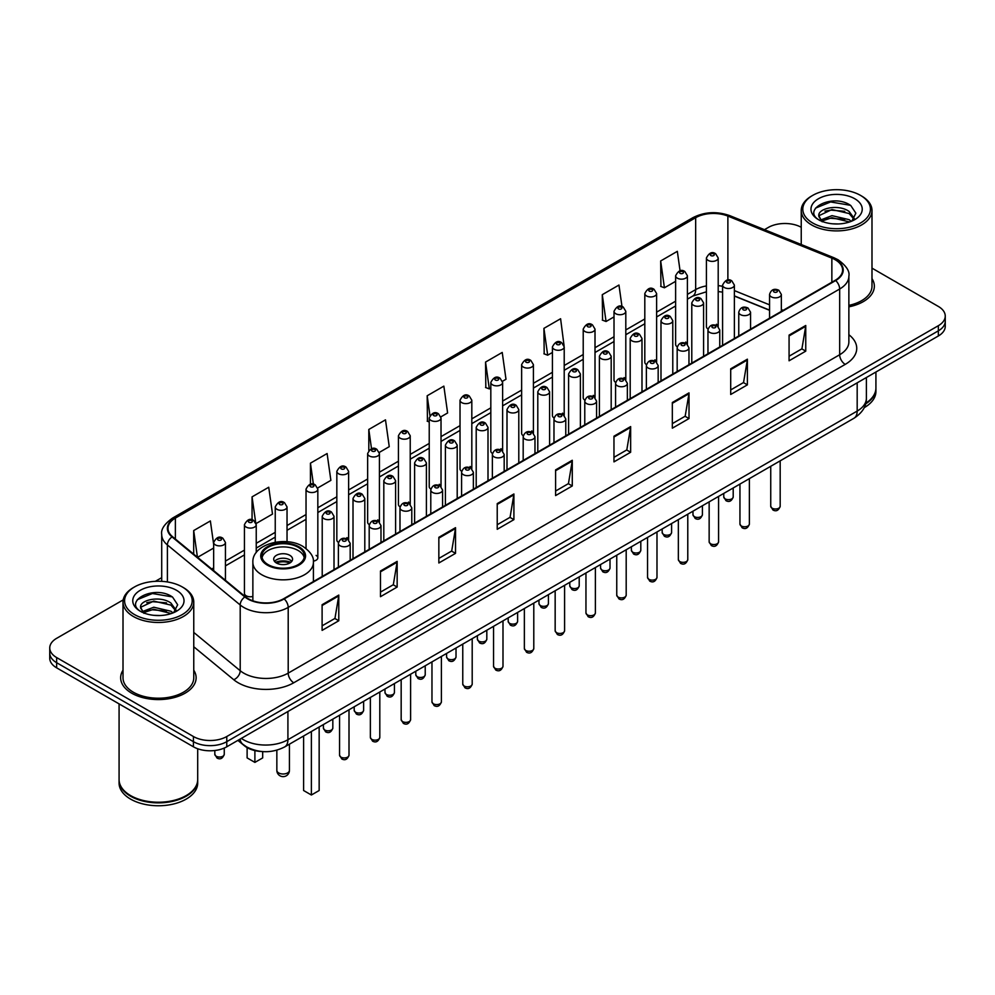 <?xml version="1.0" encoding="UTF-8"?>
<svg xmlns="http://www.w3.org/2000/svg" width="995" height="995" viewBox="0 0 995 995"><rect width="100%" height="100%" fill="white"/><g stroke="black" fill="none" stroke-linecap="round" stroke-linejoin="round"><path stroke-width="1.49" d="M685.679 342.044A5.895 3.408 0 0 1 687.396 344.295L687.408 275.764A5.895 3.408 180 0 1 683.764 278.911A5.895 3.408 180 0 1 677.334 278.165A5.895 3.408 180 0 1 675.617 275.764L675.617 344.444A5.895 3.408 0 0 0 677.272 346.82M656.613 362.08L656.613 293.537A5.895 3.408 180 0 1 652.969 296.684A5.895 3.408 180 0 1 646.539 295.95A5.895 3.408 180 0 1 644.81 293.537L644.81 362.23A5.895 3.408 0 0 0 646.476 364.593M624.076 377.603A5.895 3.408 0 0 1 625.805 379.854L625.805 311.323A5.895 3.408 180 0 1 622.173 314.47A5.895 3.408 180 0 1 615.743 313.724A5.895 3.408 180 0 1 614.014 311.323L614.014 380.003A5.895 3.408 0 0 0 615.681 382.378M593.281 395.376A5.895 3.408 0 0 1 595.01 397.639L595.01 329.109A5.895 3.408 180 0 1 591.366 332.243A5.895 3.408 180 0 1 584.948 331.509A5.895 3.408 180 0 1 583.219 329.109L583.219 397.789A5.895 3.408 0 0 0 584.873 400.152M562.486 413.161A5.895 3.408 0 0 1 564.202 415.412L564.215 346.882A5.895 3.408 180 0 1 560.571 350.029A5.895 3.408 180 0 1 554.153 349.295A5.895 3.408 180 0 1 552.424 346.882L552.424 415.574A5.895 3.408 0 0 0 554.078 417.937M533.419 433.198L533.419 364.667A5.895 3.408 180 0 1 529.775 367.814A5.895 3.408 180 0 1 523.345 367.068A5.895 3.408 180 0 1 521.629 364.667L521.629 433.347A5.895 3.408 0 0 0 523.283 435.723M500.895 448.72A5.895 3.408 0 0 1 502.612 450.984L502.624 382.441A5.895 3.408 180 0 1 498.98 385.587A5.895 3.408 180 0 1 492.55 384.854A5.895 3.408 180 0 1 490.821 382.441L490.821 451.133A5.895 3.408 0 0 0 492.488 453.496M470.088 466.506A5.895 3.408 0 0 1 471.817 468.757L471.817 400.226A5.895 3.408 180 0 1 468.185 403.373A5.895 3.408 180 0 1 461.755 402.639A5.895 3.408 180 0 1 460.026 400.226L460.026 468.906A5.895 3.408 0 0 0 461.692 471.282M439.292 484.291A5.895 3.408 0 0 1 441.021 486.543L441.021 418.012A5.895 3.408 180 0 1 437.377 421.159A5.895 3.408 180 0 1 430.959 420.412A5.895 3.408 180 0 1 429.231 418.012L429.231 486.692A5.895 3.408 0 0 0 430.885 489.055M410.226 504.328L410.226 435.785A5.895 3.408 180 0 1 406.582 438.932A5.895 3.408 180 0 1 400.164 438.198A5.895 3.408 180 0 1 398.435 435.785L398.435 504.477A5.895 3.408 0 0 0 400.089 506.841M377.702 519.85A5.895 3.408 0 0 1 379.418 522.101L379.431 453.571A5.895 3.408 180 0 1 375.787 456.717A5.895 3.408 180 0 1 369.356 455.971A5.895 3.408 180 0 1 367.64 453.571L367.64 522.251A5.895 3.408 0 0 0 369.294 524.626M346.907 537.623A5.895 3.408 0 0 1 348.623 539.887L348.623 471.356A5.895 3.408 180 0 1 344.991 474.491A5.895 3.408 180 0 1 338.561 473.757A5.895 3.408 180 0 1 336.832 471.356L336.832 540.036A5.895 3.408 0 0 0 338.499 542.399M256.237 552.586L256.237 524.688A5.895 3.408 180 0 1 252.593 527.835A5.895 3.408 180 0 1 246.175 527.101A5.895 3.408 180 0 1 244.447 524.688L244.447 593.381A5.895 3.408 0 0 0 246.175 595.781A5.895 3.408 0 0 0 252.867 596.453M718.203 326.522L718.203 257.979A5.895 3.408 180 0 1 714.559 261.125A5.895 3.408 180 0 1 708.141 260.392A5.895 3.408 180 0 1 706.413 257.979L706.413 326.658A5.895 3.408 0 0 0 708.067 329.034M769.558 310.291L734.385 296.062M656.6 362.08A5.895 3.408 0 0 0 654.884 359.817M533.407 433.198A5.895 3.408 0 0 0 531.691 430.947M410.214 504.328A5.895 3.408 0 0 0 408.497 502.065M313.35 561.118A5.895 3.408 0 0 0 317.828 557.822A5.895 3.408 0 0 0 316.099 555.409M718.191 326.509A5.895 3.408 0 0 0 716.475 324.258M262.095 751.548A23.581 13.619 180 0 1 244.422 745.777L237.88 740.379M123.206 599.885L56.653 638.317A23.581 13.619 0 0 0 49.75 647.944L49.75 658.217A23.581 13.619 0 0 0 56.653 667.844L193.416 746.797A23.581 13.619 0 0 0 226.773 746.797L938.347 335.974A23.581 13.619 0 0 0 945.25 326.348L945.25 321.211A23.581 13.619 0 0 1 938.347 330.837A23.581 13.619 0 0 0 945.25 321.211L945.25 316.074A23.581 13.619 0 0 0 938.347 306.448L871.993 268.14M49.75 647.944A23.581 13.619 0 0 0 56.653 657.571L193.416 736.524A23.581 13.619 0 0 0 226.773 736.524L226.773 741.661L938.347 330.837L226.773 741.661A23.581 13.619 0 0 1 193.416 741.661A23.581 13.619 0 0 0 226.773 741.661L226.773 746.797M56.653 657.571L56.653 662.707L193.416 741.661L56.653 662.707A23.581 13.619 0 0 1 49.75 653.081A23.581 13.619 0 0 0 56.653 662.707L56.653 667.844M123.007 670.207A37.735 21.79 0 0 0 120.656 677.794A37.735 21.79 0 0 0 131.701 693.192A37.735 21.79 0 0 0 172.832 697.918A37.735 21.79 0 0 0 196.127 677.794A37.735 21.79 0 0 0 193.764 670.207A37.735 21.79 0 0 1 196.127 677.794A37.735 21.79 0 0 1 172.832 697.918A37.735 21.79 0 0 1 131.701 693.192A37.735 21.79 0 0 1 120.656 677.794A37.735 21.79 0 0 1 123.007 670.207M835.215 259.745A25.161 14.527 180 0 1 842.591 270.018A25.161 14.527 180 0 1 835.215 280.291L283.749 598.679A25.161 14.527 180 0 1 245.355 596.739L172.545 536.703A25.161 14.527 180 0 1 167.993 528.37A25.161 14.527 180 0 1 175.369 518.096L695.667 217.706A25.161 14.527 180 0 1 727.88 216.089L831.857 258.115A25.161 14.527 180 0 1 835.215 259.745M835.663 259.484A25.783 14.888 0 0 0 832.218 257.817L728.24 215.791A25.783 14.888 0 0 0 695.219 217.457L174.921 517.848A25.783 14.888 0 0 0 172.035 536.914L244.832 596.938A25.783 14.888 0 0 0 284.197 598.928L835.663 280.54A25.783 14.888 0 0 0 835.663 259.484M322.106 604.711L322.106 630.382L338.785 620.756L338.785 595.085L322.106 604.711M322.106 625.83L334.954 618.417L338.723 595.93A6.293 3.632 -120 0 0 338.785 595.085M334.842 618.48L338.785 620.756M380.476 571.006L380.476 596.689L397.154 587.05L397.154 561.379L380.476 571.006M380.476 592.124L393.323 584.712L397.092 562.237A6.293 3.632 -120 0 0 397.154 561.379M393.212 584.774L397.154 587.05M438.845 537.312L438.845 562.983L455.523 553.357L455.523 527.673L438.845 537.312M438.845 558.431L451.693 551.019L455.461 528.532A6.293 3.632 -120 0 0 455.523 527.673M451.581 551.081L455.523 553.357M497.226 503.607L497.226 529.29L513.905 519.651L513.905 493.98L497.226 503.607M497.226 524.726L510.062 517.313L513.83 494.826A6.293 3.632 -120 0 0 513.905 493.98M509.95 517.375L513.905 519.651M789.072 335.104L789.072 360.787L805.751 351.148L805.751 325.477L789.072 335.104M789.072 356.222L801.92 348.81L805.689 326.335A6.293 3.632 -120 0 0 805.751 325.477M801.808 348.872L805.751 351.148M730.703 368.809L730.703 394.48L747.382 384.854L747.382 359.183L730.703 368.809M730.703 389.928L743.551 382.515L747.32 360.028A6.293 3.632 -120 0 0 747.382 359.183M743.439 382.577L747.382 384.854M672.334 402.502L672.334 428.186L689.013 418.559L689.013 392.876L672.334 402.502M672.334 423.621L685.182 416.208L688.95 393.734A6.293 3.632 -120 0 0 689.013 392.876M685.07 416.271L689.013 418.559M613.965 436.208L613.965 461.879L630.643 452.252L630.643 426.581L613.965 436.208M613.965 457.327L626.813 449.914L630.569 427.427A6.293 3.632 -120 0 0 630.643 426.581M626.701 449.976L630.643 452.252M555.596 469.901L555.596 495.585L572.274 485.958L572.274 460.275L555.596 469.901M555.596 491.032L568.443 483.607L572.2 461.133A6.293 3.632 -120 0 0 572.274 460.275M568.332 483.682L572.274 485.958M848.872 306.833A37.735 21.79 0 0 0 874.344 286.224A37.735 21.79 0 0 0 871.993 278.637A37.735 21.79 0 0 1 874.344 286.224A37.735 21.79 0 0 1 848.872 306.833M226.773 736.524L938.347 325.701A23.581 13.619 0 0 0 945.25 316.074M801.236 227.283A23.581 13.619 0 0 0 768.227 227.494L764.471 229.658M161.712 577.66L155.369 581.316M317.691 487.985L330.875 480.361L327.106 453.533L310.44 463.172L310.44 484.217M256.088 523.544L272.506 514.067L268.737 487.239L252.058 496.866L252.058 519.838M213.651 544.29L210.368 520.945L193.689 530.571L193.689 554.14M502.475 381.296L505.995 379.269L502.226 352.441L485.548 362.068L485.821 387.59M564.065 345.738L560.595 318.736L543.917 328.362L544.19 353.884M621.987 306.559L618.965 285.043L602.286 294.669L602.56 320.191M680.07 270.839L677.334 251.337L660.668 260.964L660.929 286.485M379.282 452.426L389.244 446.668L385.488 419.84L368.809 429.467L368.809 450.486M440.872 416.855L447.613 412.962L443.857 386.135L427.178 395.761L427.44 421.283M429.231 421.955L427.178 421.183M427.178 395.761L429.952 415.524M485.548 362.068L489.316 388.896L490.821 388.025M489.316 388.896L485.548 387.49M543.917 328.362L547.685 355.19L552.424 352.454M547.685 355.19L543.917 353.785M602.286 294.669L606.054 321.497L614.014 316.895M606.054 321.497L602.286 320.091M660.668 260.964L664.424 287.791L675.617 281.336M664.424 287.791L660.668 286.386M368.809 429.467L371.521 448.795M310.44 463.172L313.388 484.217M252.058 496.866L255.653 522.45M197.57 557.337L213.651 548.046M193.689 530.571L197.433 557.225M812.704 222.992A33.805 19.514 0 0 0 860.513 222.992A33.805 19.514 0 0 0 860.513 195.393L861.62 196.04A35.372 20.422 0 0 1 871.993 210.48A35.372 20.422 0 0 1 850.153 229.347A35.372 20.422 0 0 1 811.597 224.92A35.372 20.422 0 0 1 801.236 210.48A35.372 20.422 0 0 1 811.597 196.04L812.704 195.393A33.805 19.514 0 0 0 812.704 222.992M848.872 305.378A35.372 20.422 0 0 0 871.993 286.224L871.993 210.48M865.799 403.162A39.315 22.698 0 0 0 875.923 387.963L875.923 372.018M865.6 403.933A39.315 22.698 0 0 0 875.923 388.61A39.315 22.698 0 0 0 875.911 388.286M864.157 407.689A39.315 22.698 0 0 0 875.923 391.495L875.923 388.61M832.317 223.788L838.312 223.962M820.564 220.019L832.007 215.654L849.17 219.671L851.26 221.338M821.621 221.126L832.007 217.694L849.556 221.972M818.835 215.716L821.77 221.263M818.873 216.263C816.957 208.353 838.648 203.652 849.17 211.525L854.282 218.577M818.947 216.761L819.445 215.442L832.007 209.547L849.17 213.552L853.884 219.099M851.857 221.089L855.874 213.204L850.8 205.555C832.815 192.62 800.851 209.659 819.308 220.106L820.216 220.666M854.73 198.726A25.634 14.801 0 0 0 818.487 198.726A25.634 14.801 0 0 0 818.487 219.659A25.634 14.801 0 0 0 854.73 219.659A25.634 14.801 0 0 0 854.73 198.726M822.168 221.785L818.91 216.562M861.62 196.04L860.513 195.393A33.805 19.514 0 0 0 812.704 195.393M815.552 208.117L830.614 201.948L850.451 205.318M824.967 211.127L830.614 210.094L844.78 211.313M824.967 219.273L830.614 218.253L844.78 219.46M298.152 547.287A21.231 12.251 0 0 0 275.018 544.638A21.231 12.251 0 0 0 261.909 555.956A21.231 12.251 0 0 0 268.128 564.625A21.231 12.251 0 0 0 291.261 567.274A21.231 12.251 0 0 0 304.37 555.956A21.231 12.251 0 0 0 298.152 547.287M304.184 557.561A21.231 12.251 0 0 0 298.152 550.496A21.231 12.251 0 0 0 276.324 547.561A21.231 12.251 0 0 0 262.095 557.561M303.599 736.001L303.599 790.515L311.385 795.005L319.159 790.515L319.159 727.009M311.385 795.005L311.385 731.512M247.121 747.618L247.121 757.904L254.894 762.394L262.68 757.904L262.68 751.598M254.894 762.394L254.894 750.591M289.806 555.309A9.44 5.448 0 0 0 279.533 554.128A9.44 5.448 0 0 0 273.7 559.165A9.44 5.448 0 0 0 276.473 563.021A9.44 5.448 0 0 0 286.747 564.202A9.44 5.448 0 0 0 292.567 559.165A9.44 5.448 0 0 0 289.806 555.309M291.734 561.416A9.44 5.448 0 0 0 289.806 559.812A9.44 5.448 0 0 0 274.545 561.416M275.515 562.374A12.574 7.263 180 0 1 290.204 562.138L290.204 562.772M276.548 563.058A11.007 6.356 180 0 1 289.072 562.797L290.204 562.138M288.886 563.481L289.072 562.797M134.487 614.562A33.805 19.514 0 0 0 182.296 614.562A33.805 19.514 0 0 0 182.296 586.963L183.403 587.597A35.372 20.422 0 0 1 193.764 602.05A35.372 20.422 0 0 1 171.924 620.917A35.372 20.422 0 0 1 133.38 616.49A35.372 20.422 0 0 1 123.007 602.05A35.372 20.422 0 0 1 133.38 587.597L134.487 586.963A33.805 19.514 0 0 0 134.487 614.562M123.007 602.05L123.007 677.794A35.372 20.422 0 0 0 133.38 692.234A35.372 20.422 0 0 0 171.924 696.662A35.372 20.422 0 0 0 193.764 677.794L193.764 602.05M186.053 795.664A38.917 22.462 0 0 1 185.903 795.739A38.917 22.462 0 0 1 130.867 795.739L130.594 795.577A39.315 22.698 0 0 0 186.189 795.577A39.315 22.698 0 0 0 197.694 779.533L197.694 748.75M119.089 779.856A39.315 22.698 0 0 0 119.077 780.179A39.315 22.698 0 0 0 130.594 796.224A39.315 22.698 0 0 0 173.428 801.149A39.315 22.698 0 0 0 197.694 780.179A39.315 22.698 0 0 0 197.694 779.856M119.077 780.179L119.077 783.065A39.315 22.698 0 0 0 130.594 799.109A39.315 22.698 0 0 0 173.428 804.035A39.315 22.698 0 0 0 197.694 783.065L197.694 780.179M154.101 615.345L160.083 615.532M142.347 611.589L153.79 607.224L170.953 611.241L173.043 612.908M143.392 612.684L153.79 609.263L171.339 613.529M140.618 607.286L143.554 612.833M140.656 607.833C138.74 599.923 160.431 595.221 170.953 603.082L176.065 610.134M140.73 608.331L141.228 607L153.79 601.104L170.953 605.122L175.655 610.669M173.64 612.659L177.657 604.773L172.583 597.112C154.598 584.189 122.634 601.229 141.091 611.664L141.999 612.223M176.513 590.296A25.634 14.801 0 0 0 140.27 590.296A25.634 14.801 0 0 0 140.27 611.228A25.634 14.801 0 0 0 176.513 611.228A25.634 14.801 0 0 0 176.513 590.296M143.952 613.355L140.693 608.132M119.077 703.875L119.077 779.533A39.315 22.698 0 0 0 130.594 795.577L130.867 795.739M183.403 587.597L182.296 586.963A33.805 19.514 0 0 0 134.487 586.963M137.335 599.687L152.397 593.505L172.234 596.888M146.738 602.684L152.397 601.664L166.551 602.87M146.738 610.843L152.397 609.811L166.551 611.029M241.337 738.389A31.442 18.159 0 0 0 243.452 739.733A31.442 18.159 0 0 0 287.916 739.733L857.18 411.072A31.442 18.159 0 0 0 866.384 398.236C866.62 406.047 862.466 412.726 853.921 418.273L284.657 746.934A15.721 9.079 60 0 0 287.916 739.733L287.916 711.487M857.18 382.826L857.18 411.072A15.721 9.079 60 0 1 853.921 418.273M240.056 739.123A15.721 10.522 129.5 0 0 242.805 744.235L238.029 740.292M938.347 335.974L938.347 325.701M193.416 746.797L193.416 736.524M848.872 334.718A39.315 22.698 180 0 1 845.228 364.381L293.761 682.769A7.861 4.54 60 0 1 288.202 673.13L839.668 354.742A31.442 18.159 0 0 0 848.872 341.907L848.872 276.175A31.442 18.159 180 0 1 839.668 289.01A7.861 4.54 -120 0 0 835.663 280.54M293.761 682.769A39.315 22.698 180 0 1 238.166 682.769A39.315 22.698 180 0 1 233.763 679.734L193.764 646.762M244.832 596.938A7.861 5.261 129.5 0 0 240.205 604.985L240.205 670.717A31.442 18.159 0 0 0 243.725 673.13A31.442 18.159 0 0 0 288.202 673.13L288.202 607.398A31.442 18.159 180 0 1 240.205 604.985L167.396 544.949A31.442 18.159 180 0 1 161.712 534.539L161.712 581.341M848.872 276.175C849.929 271.262 846.31 265.789 838.039 259.745L833.909 257.73A7.861 3.681 112 0 0 832.218 257.817M833.909 257.73L729.932 215.704C716.91 211.089 704.547 211.761 692.843 217.706A7.861 4.54 60 0 1 695.219 217.457M174.921 517.848A7.861 4.54 -120 0 0 172.545 518.096C164.386 523.967 160.767 529.439 161.712 534.539M172.035 536.914A7.861 5.261 129.5 0 0 167.396 544.949L167.396 581.951M729.932 215.704A7.861 3.681 112 0 0 728.24 215.791M284.197 598.928A7.861 4.54 60 0 1 288.202 607.398L839.668 289.01L839.668 354.742A7.861 4.54 60 0 0 845.228 364.381M193.764 632.422L240.205 670.717A7.861 5.261 -50.5 0 1 233.763 679.734M175.369 518.096L175.369 539.029M831.857 258.115L831.857 282.219M727.88 216.089L727.88 280.055M783.177 310.328L781.349 309.594M769.558 304.831L734.385 290.602M722.581 286.349A25.161 14.527 0 0 0 718.203 285.615M706.413 285.938A25.161 14.527 0 0 0 695.667 289.607L687.408 294.371M695.667 217.706L695.667 289.607A14.154 8.171 60 0 1 692.731 296.087L687.408 299.159M675.617 301.186L656.613 312.156M644.81 318.96L625.805 329.942M614.014 336.745L595.01 347.715M583.219 354.531L564.215 365.501M552.424 372.304L533.419 383.274M521.629 390.09L502.624 401.06M490.821 407.863L471.817 418.845M460.026 425.649L441.021 436.618M429.231 443.434L410.226 454.404M398.435 461.207L379.431 472.19M367.64 478.993L348.623 489.963M336.832 496.779L317.828 507.748M306.037 514.552L287.033 525.522M275.242 532.337L256.237 543.307M244.447 550.111L225.442 561.093M213.651 567.896L211.724 569.003M555.596 470.722L572.2 461.133M613.965 437.016L630.569 427.427M672.334 403.323L688.95 393.734M730.703 369.618L747.32 360.028M789.072 335.924L805.689 326.335M497.226 504.415L513.83 494.826M438.845 538.121L455.461 528.532M380.476 571.826L397.092 562.237M322.106 605.52L338.723 595.93M267.294 565.098A22.412 12.935 0 0 0 298.985 565.098A22.412 12.935 0 0 0 298.985 546.802A22.412 12.935 0 0 0 267.294 546.802A22.412 12.935 0 0 0 267.294 565.098M313.413 581.553L313.413 562.374A30.273 17.475 180 0 1 294.719 578.518A30.273 17.475 180 0 1 261.735 574.724A30.273 17.475 180 0 1 252.867 562.374L252.867 600.806M278.687 772.928A6.293 3.632 180 0 1 276.846 770.354A6.293 6.293 0 0 0 286.286 775.801A6.293 6.293 0 0 0 289.433 770.354A6.293 3.632 180 0 1 287.58 772.928A6.293 3.632 180 0 1 278.687 772.928M780.179 506.268C778.625 510.522 776.212 511.753 772.941 510L770.739 506.268A4.714 2.724 0 0 0 772.12 508.196A4.714 2.724 0 0 0 777.269 508.793A4.714 2.724 0 0 0 780.179 506.268L780.179 460.847M771.287 296.846A5.895 3.408 180 0 1 769.558 294.445C771.063 289.607 774.147 288.202 778.811 290.229L781.349 294.445A5.895 3.408 180 0 1 777.717 297.58A5.895 3.408 180 0 1 771.287 296.846M776.846 290.428A1.965 1.132 0 0 0 774.073 290.428A1.965 1.132 0 0 0 774.073 292.032A1.965 1.132 0 0 0 776.846 292.032A1.965 1.132 0 0 0 776.846 290.428M749.372 524.054C747.83 528.295 745.417 529.539 742.133 527.785L739.944 524.054A4.714 2.724 0 0 0 741.325 525.982A4.714 2.724 0 0 0 746.461 526.566A4.714 2.724 0 0 0 749.372 524.054L749.372 478.632M740.491 314.631A5.895 3.408 180 0 1 738.763 312.219C740.268 307.38 743.352 305.975 748.016 308.015L750.553 312.219A5.895 3.408 180 0 1 746.922 315.365A5.895 3.408 180 0 1 740.491 314.631M746.051 308.214A1.965 1.132 0 0 0 743.265 308.214A1.965 1.132 0 0 0 743.265 309.818A1.965 1.132 0 0 0 746.051 309.818A1.965 1.132 0 0 0 746.051 308.214M718.577 541.84C717.022 546.081 714.609 547.325 711.338 545.558L709.149 541.84A4.714 2.724 0 0 0 710.529 543.755A4.714 2.724 0 0 0 715.666 544.352A4.714 2.724 0 0 0 718.577 541.84L718.577 496.418M709.696 332.405A5.895 3.408 180 0 1 707.967 330.004C709.472 325.166 712.557 323.761 717.221 325.8L719.758 330.004A5.895 3.408 180 0 1 716.114 333.151A5.895 3.408 180 0 1 709.696 332.405M715.256 325.987A1.965 1.132 0 0 0 712.47 325.987A1.965 1.132 0 0 0 712.47 327.591A1.965 1.132 0 0 0 715.256 327.591A1.965 1.132 0 0 0 715.256 325.987M687.781 559.613C686.227 563.854 683.814 565.098 680.543 563.344L678.354 559.613A4.714 2.724 0 0 0 679.734 561.541A4.714 2.724 0 0 0 684.871 562.138A4.714 2.724 0 0 0 687.781 559.613L687.781 514.191M678.901 350.19A5.895 3.408 180 0 1 677.172 347.777C678.677 342.939 681.762 341.546 686.426 343.573L688.963 347.777A5.895 3.408 180 0 1 685.319 350.924A5.895 3.408 180 0 1 678.901 350.19M684.461 343.772A1.965 1.132 0 0 0 681.674 343.772A1.965 1.132 0 0 0 681.674 345.377A1.965 1.132 0 0 0 684.461 345.377A1.965 1.132 0 0 0 684.461 343.772M656.986 577.399C655.431 581.64 653.018 582.883 649.747 581.117L647.546 577.399A4.714 2.724 0 0 0 648.927 579.326A4.714 2.724 0 0 0 654.076 579.911A4.714 2.724 0 0 0 656.986 577.399L656.986 531.977M648.093 367.976A5.895 3.408 180 0 1 646.377 365.563C647.882 360.725 650.966 359.319 655.618 361.359L658.168 365.563A5.895 3.408 180 0 1 654.523 368.71A5.895 3.408 180 0 1 648.093 367.976M653.653 361.546A1.965 1.132 0 0 0 650.879 361.546A1.965 1.132 0 0 0 650.879 363.15A1.965 1.132 0 0 0 653.653 363.15A1.965 1.132 0 0 0 653.653 361.546M626.191 595.184C624.636 599.425 622.223 600.657 618.952 598.903L616.751 595.184A4.714 2.724 0 0 0 618.131 597.099A4.714 2.724 0 0 0 623.28 597.697A4.714 2.724 0 0 0 626.191 595.184L626.191 549.762M617.298 385.749A5.895 3.408 180 0 1 615.569 383.349C617.074 378.51 620.159 377.105 624.823 379.132L627.36 383.349A5.895 3.408 180 0 1 623.728 386.495A5.895 3.408 180 0 1 617.298 385.749M622.858 379.331A1.965 1.132 0 0 0 620.084 379.331A1.965 1.132 0 0 0 620.084 380.936A1.965 1.132 0 0 0 622.858 380.936A1.965 1.132 0 0 0 622.858 379.331M595.383 612.957C593.841 617.198 591.428 618.442 588.144 616.689L585.955 612.957A4.714 2.724 0 0 0 587.336 614.885A4.714 2.724 0 0 0 592.473 615.47A4.714 2.724 0 0 0 595.383 612.957L595.383 567.536M586.503 403.535A5.895 3.408 180 0 1 584.774 401.122C586.279 396.284 589.363 394.891 594.027 396.918L596.565 401.122A5.895 3.408 180 0 1 592.933 404.269A5.895 3.408 180 0 1 586.503 403.535M592.062 397.117A1.965 1.132 0 0 0 589.276 397.117A1.965 1.132 0 0 0 589.276 398.721A1.965 1.132 0 0 0 592.062 398.721A1.965 1.132 0 0 0 592.062 397.117M564.588 630.743C563.033 634.984 560.62 636.228 557.349 634.462L555.16 630.743A4.714 2.724 0 0 0 556.541 632.671A4.714 2.724 0 0 0 561.678 633.255A4.714 2.724 0 0 0 564.588 630.743L564.588 585.321M555.707 421.308A5.895 3.408 180 0 1 553.979 418.907C555.484 414.069 558.568 412.664 563.232 414.704L565.769 418.907A5.895 3.408 180 0 1 562.125 422.054A5.895 3.408 180 0 1 555.707 421.308M561.267 414.89A1.965 1.132 0 0 0 558.481 414.89A1.965 1.132 0 0 0 558.481 416.495A1.965 1.132 0 0 0 561.267 416.495A1.965 1.132 0 0 0 561.267 414.89M533.793 648.516C532.238 652.77 529.825 654.001 526.554 652.247L524.365 648.516A4.714 2.724 0 0 0 525.746 650.444A4.714 2.724 0 0 0 530.882 651.041A4.714 2.724 0 0 0 533.793 648.516L533.793 603.094M524.912 439.094A5.895 3.408 180 0 1 523.183 436.693C524.688 431.855 527.773 430.449 532.437 432.477L534.974 436.693A5.895 3.408 180 0 1 531.33 439.827A5.895 3.408 180 0 1 524.912 439.094M530.472 432.676A1.965 1.132 0 0 0 527.686 432.676A1.965 1.132 0 0 0 527.686 434.28A1.965 1.132 0 0 0 530.472 434.28A1.965 1.132 0 0 0 530.472 432.676M502.997 666.302C501.443 670.543 499.03 671.787 495.759 670.033L493.557 666.302A4.714 2.724 0 0 0 494.938 668.23A4.714 2.724 0 0 0 500.087 668.814A4.714 2.724 0 0 0 502.997 666.302L502.997 620.88M494.105 456.879A5.895 3.408 180 0 1 492.376 454.466C493.893 449.628 496.978 448.223 501.629 450.262L504.179 454.466A5.895 3.408 180 0 1 500.535 457.613A5.895 3.408 180 0 1 494.105 456.879M499.664 450.461A1.965 1.132 0 0 0 496.891 450.461A1.965 1.132 0 0 0 496.891 452.066A1.965 1.132 0 0 0 499.664 452.066A1.965 1.132 0 0 0 499.664 450.461M472.202 684.087C470.647 688.329 468.235 689.572 464.963 687.806L462.762 684.087A4.714 2.724 0 0 0 464.143 686.003A4.714 2.724 0 0 0 469.292 686.6A4.714 2.724 0 0 0 472.202 684.087L472.202 638.666M463.309 474.652A5.895 3.408 180 0 1 461.58 472.252C463.085 467.414 466.17 466.008 470.834 468.048L473.371 472.252A5.895 3.408 180 0 1 469.739 475.399A5.895 3.408 180 0 1 463.309 474.652M468.869 468.235A1.965 1.132 0 0 0 466.095 468.235A1.965 1.132 0 0 0 466.095 469.839A1.965 1.132 0 0 0 468.869 469.839A1.965 1.132 0 0 0 468.869 468.235M441.394 701.861C439.852 706.102 437.439 707.346 434.156 705.592L431.967 701.861A4.714 2.724 0 0 0 433.347 703.788A4.714 2.724 0 0 0 438.484 704.385A4.714 2.724 0 0 0 441.394 701.861L441.394 656.439M432.514 492.438A5.895 3.408 180 0 1 430.785 490.025C432.29 485.187 435.375 483.794 440.039 485.821L442.576 490.025A5.895 3.408 180 0 1 438.944 493.172A5.895 3.408 180 0 1 432.514 492.438M438.074 486.02A1.965 1.132 0 0 0 435.288 486.02A1.965 1.132 0 0 0 435.288 487.625A1.965 1.132 0 0 0 438.074 487.625A1.965 1.132 0 0 0 438.074 486.02M410.599 719.646C409.044 723.887 406.632 725.131 403.361 723.365L401.172 719.646A4.714 2.724 0 0 0 402.552 721.574A4.714 2.724 0 0 0 407.689 722.159A4.714 2.724 0 0 0 410.599 719.646L410.599 674.224M401.719 510.224A5.895 3.408 180 0 1 399.99 507.811C401.495 502.972 404.579 501.567 409.243 503.607L411.781 507.811A5.895 3.408 180 0 1 408.137 510.957A5.895 3.408 180 0 1 401.719 510.224M407.278 503.793A1.965 1.132 0 0 0 404.492 503.793A1.965 1.132 0 0 0 404.492 505.398A1.965 1.132 0 0 0 407.278 505.398A1.965 1.132 0 0 0 407.278 503.793M379.804 737.432C378.249 741.673 375.836 742.904 372.565 741.151L370.364 737.432A4.714 2.724 0 0 0 371.757 739.347A4.714 2.724 0 0 0 376.894 739.944A4.714 2.724 0 0 0 379.804 737.432L379.804 692.01M370.924 527.997A5.895 3.408 180 0 1 369.195 525.596C370.7 520.758 373.784 519.353 378.448 521.38L380.985 525.596A5.895 3.408 180 0 1 377.341 528.743A5.895 3.408 180 0 1 370.924 527.997M376.483 521.579A1.965 1.132 0 0 0 373.697 521.579A1.965 1.132 0 0 0 373.697 523.183A1.965 1.132 0 0 0 376.483 523.183A1.965 1.132 0 0 0 376.483 521.579M349.009 755.205C347.454 759.446 345.041 760.69 341.77 758.936L339.569 755.205A4.714 2.724 0 0 0 340.949 757.133A4.714 2.724 0 0 0 346.098 757.717A4.714 2.724 0 0 0 349.009 755.205L349.009 709.783M340.116 545.782A5.895 3.408 180 0 1 338.387 543.369C339.904 538.531 342.989 537.138 347.641 539.166L350.19 543.369A5.895 3.408 180 0 1 346.546 546.516A5.895 3.408 180 0 1 340.116 545.782M345.675 539.365A1.965 1.132 0 0 0 342.902 539.365A1.965 1.132 0 0 0 342.902 540.969A1.965 1.132 0 0 0 345.675 540.969A1.965 1.132 0 0 0 345.675 539.365M725.144 498.856A4.714 2.724 0 0 0 730.293 499.453A4.714 2.724 0 0 0 733.203 496.928C731.648 501.181 729.236 502.413 725.964 500.659L723.763 496.928A4.714 2.724 0 0 0 725.144 498.856M734.385 338.499L734.385 285.105A5.895 3.408 180 0 1 730.74 288.239A5.895 3.408 180 0 1 724.31 287.505A5.895 3.408 180 0 1 722.581 285.105L722.581 345.315M727.096 282.692A1.965 1.132 0 0 0 729.87 282.692A1.965 1.132 0 0 0 729.87 281.087A1.965 1.132 0 0 0 727.096 281.087A1.965 1.132 0 0 0 727.096 282.692M694.348 516.641A4.714 2.724 0 0 0 699.485 517.226A4.714 2.724 0 0 0 702.408 514.713C700.853 518.955 698.44 520.198 695.169 518.445L692.968 514.713A4.714 2.724 0 0 0 694.348 516.641M703.577 356.285L703.577 302.878A5.895 3.408 180 0 1 699.945 306.025A5.895 3.408 180 0 1 693.515 305.291A5.895 3.408 180 0 1 691.786 302.878L691.786 363.088M696.301 300.478A1.965 1.132 0 0 0 699.075 300.478A1.965 1.132 0 0 0 699.075 298.873A1.965 1.132 0 0 0 696.301 298.873A1.965 1.132 0 0 0 696.301 300.478M663.553 534.427A4.714 2.724 0 0 0 668.69 535.011A4.714 2.724 0 0 0 671.6 532.499C670.045 536.74 667.645 537.984 664.361 536.218L662.172 532.499A4.714 2.724 0 0 0 663.553 534.427M672.782 374.07L672.782 320.664A5.895 3.408 180 0 1 669.15 323.81A5.895 3.408 180 0 1 662.72 323.064A5.895 3.408 180 0 1 660.991 320.664L660.991 380.874M665.493 318.251A1.965 1.132 0 0 0 668.279 318.251A1.965 1.132 0 0 0 668.279 316.646A1.965 1.132 0 0 0 665.493 316.646A1.965 1.132 0 0 0 665.493 318.251M632.758 552.2A4.714 2.724 0 0 0 637.894 552.797A4.714 2.724 0 0 0 640.805 550.272C639.25 554.513 636.837 555.757 633.566 554.004L631.377 550.272A4.714 2.724 0 0 0 632.758 552.2M641.986 391.843L641.986 338.437A5.895 3.408 180 0 1 638.342 341.583A5.895 3.408 180 0 1 631.924 340.85A5.895 3.408 180 0 1 630.196 338.437L630.196 398.659M634.698 336.036A1.965 1.132 0 0 0 637.484 336.036A1.965 1.132 0 0 0 637.484 334.432A1.965 1.132 0 0 0 634.698 334.432A1.965 1.132 0 0 0 634.698 336.036M601.963 569.986A4.714 2.724 0 0 0 607.099 570.57A4.714 2.724 0 0 0 610.01 568.058C608.455 572.299 606.042 573.543 602.771 571.777L600.57 568.058A4.714 2.724 0 0 0 601.963 569.986M611.191 409.629L611.191 356.222A5.895 3.408 180 0 1 607.547 359.369A5.895 3.408 180 0 1 601.117 358.635A5.895 3.408 180 0 1 599.4 356.222L599.4 416.432M603.903 353.822A1.965 1.132 0 0 0 606.676 353.822A1.965 1.132 0 0 0 606.676 352.218A1.965 1.132 0 0 0 603.903 352.218A1.965 1.132 0 0 0 603.903 353.822M571.155 587.759A4.714 2.724 0 0 0 576.304 588.356A4.714 2.724 0 0 0 579.214 585.844C577.66 590.085 575.247 591.328 571.976 589.562L569.774 585.844A4.714 2.724 0 0 0 571.155 587.759M580.396 427.415L580.396 374.008A5.895 3.408 180 0 1 576.752 377.155A5.895 3.408 180 0 1 570.322 376.408A5.895 3.408 180 0 1 568.593 374.008L568.593 434.218M573.108 371.595A1.965 1.132 0 0 0 575.881 371.595A1.965 1.132 0 0 0 575.881 369.991A1.965 1.132 0 0 0 573.108 369.991A1.965 1.132 0 0 0 573.108 371.595M540.36 605.545A4.714 2.724 0 0 0 545.496 606.142A4.714 2.724 0 0 0 548.419 603.617C546.864 607.858 544.452 609.102 541.18 607.348L538.979 603.617A4.714 2.724 0 0 0 540.36 605.545M549.588 445.188L549.588 391.781A5.895 3.408 180 0 1 545.956 394.928A5.895 3.408 180 0 1 539.526 394.194A5.895 3.408 180 0 1 537.797 391.781L537.797 452.004M542.312 389.381A1.965 1.132 0 0 0 545.086 389.381A1.965 1.132 0 0 0 545.086 387.776A1.965 1.132 0 0 0 542.312 387.776A1.965 1.132 0 0 0 542.312 389.381M509.564 623.33A4.714 2.724 0 0 0 514.701 623.915A4.714 2.724 0 0 0 517.611 621.402C516.057 625.644 513.644 626.887 510.373 625.121L508.184 621.402A4.714 2.724 0 0 0 509.564 623.33M518.793 462.974L518.793 409.567A5.895 3.408 180 0 1 515.161 412.714A5.895 3.408 180 0 1 508.731 411.98A5.895 3.408 180 0 1 507.002 409.567L507.002 469.777M511.505 407.154A1.965 1.132 0 0 0 514.291 407.154A1.965 1.132 0 0 0 514.291 405.55A1.965 1.132 0 0 0 511.505 405.55A1.965 1.132 0 0 0 511.505 407.154M478.769 641.103A4.714 2.724 0 0 0 483.906 641.7A4.714 2.724 0 0 0 486.816 639.176C485.262 643.429 482.849 644.661 479.578 642.907L477.389 639.176A4.714 2.724 0 0 0 478.769 641.103M487.998 480.747L487.998 427.353A5.895 3.408 180 0 1 484.354 430.487A5.895 3.408 180 0 1 477.936 429.753A5.895 3.408 180 0 1 476.207 427.353L476.207 487.562M480.709 424.94A1.965 1.132 0 0 0 483.495 424.94A1.965 1.132 0 0 0 483.495 423.335A1.965 1.132 0 0 0 480.709 423.335A1.965 1.132 0 0 0 480.709 424.94M447.974 658.889A4.714 2.724 0 0 0 453.111 659.474A4.714 2.724 0 0 0 456.021 656.961C454.466 661.202 452.053 662.446 448.782 660.692L446.581 656.961A4.714 2.724 0 0 0 447.974 658.889M457.202 498.532L457.202 445.126A5.895 3.408 180 0 1 453.558 448.272A5.895 3.408 180 0 1 447.128 447.539A5.895 3.408 180 0 1 445.412 445.126L445.412 505.336M449.914 442.725A1.965 1.132 0 0 0 452.688 442.725A1.965 1.132 0 0 0 452.688 441.121A1.965 1.132 0 0 0 449.914 441.121A1.965 1.132 0 0 0 449.914 442.725M417.166 676.675A4.714 2.724 0 0 0 422.315 677.259A4.714 2.724 0 0 0 425.226 674.747C423.671 678.988 421.258 680.232 417.987 678.466L415.786 674.747A4.714 2.724 0 0 0 417.166 676.675M426.407 516.318L426.407 462.911A5.895 3.408 180 0 1 422.763 466.058A5.895 3.408 180 0 1 416.333 465.312A5.895 3.408 180 0 1 414.604 462.911L414.604 523.121M419.119 460.498A1.965 1.132 0 0 0 421.892 460.498A1.965 1.132 0 0 0 421.892 458.894A1.965 1.132 0 0 0 419.119 458.894A1.965 1.132 0 0 0 419.119 460.498M386.371 694.448A4.714 2.724 0 0 0 391.508 695.045A4.714 2.724 0 0 0 394.43 692.52C392.876 696.761 390.463 698.005 387.192 696.251L384.99 692.52A4.714 2.724 0 0 0 386.371 694.448M395.6 534.091L395.6 480.685A5.895 3.408 180 0 1 391.968 483.831A5.895 3.408 180 0 1 385.538 483.097A5.895 3.408 180 0 1 383.809 480.685L383.809 540.907M388.324 478.284A1.965 1.132 0 0 0 391.097 478.284A1.965 1.132 0 0 0 391.097 476.68A1.965 1.132 0 0 0 388.324 476.68A1.965 1.132 0 0 0 388.324 478.284M355.576 712.233A4.714 2.724 0 0 0 360.712 712.818A4.714 2.724 0 0 0 363.623 710.306C362.068 714.547 359.655 715.791 356.384 714.024L354.195 710.306A4.714 2.724 0 0 0 355.576 712.233M364.804 551.877L364.804 498.47A5.895 3.408 180 0 1 361.173 501.617A5.895 3.408 180 0 1 354.742 500.883A5.895 3.408 180 0 1 353.014 498.47L353.014 558.68M357.516 496.07A1.965 1.132 0 0 0 360.302 496.07A1.965 1.132 0 0 0 360.302 494.465A1.965 1.132 0 0 0 357.516 494.465A1.965 1.132 0 0 0 357.516 496.07M324.78 730.007A4.714 2.724 0 0 0 329.917 730.604A4.714 2.724 0 0 0 332.827 728.091C331.273 732.332 328.86 733.576 325.589 731.81L323.4 728.091A4.714 2.724 0 0 0 324.78 730.007M334.009 569.662L334.009 516.256A5.895 3.408 180 0 1 330.365 519.402A5.895 3.408 180 0 1 323.947 518.656A5.895 3.408 180 0 1 322.218 516.256L322.218 576.466M326.721 513.843A1.965 1.132 0 0 0 329.507 513.843A1.965 1.132 0 0 0 329.507 512.238A1.965 1.132 0 0 0 326.721 512.238A1.965 1.132 0 0 0 326.721 513.843M710.915 255.578A1.965 1.132 0 0 0 713.701 255.578A1.965 1.132 0 0 0 713.701 253.961A1.965 1.132 0 0 0 710.915 253.961A1.965 1.132 0 0 0 710.915 255.578M680.12 273.351A1.965 1.132 0 0 0 682.893 273.351A1.965 1.132 0 0 0 682.893 271.747A1.965 1.132 0 0 0 680.12 271.747A1.965 1.132 0 0 0 680.12 273.351M649.325 291.137A1.965 1.132 0 0 0 652.098 291.137A1.965 1.132 0 0 0 652.098 289.533A1.965 1.132 0 0 0 649.325 289.533A1.965 1.132 0 0 0 649.325 291.137M618.517 308.91A1.965 1.132 0 0 0 621.303 308.91A1.965 1.132 0 0 0 621.303 307.306A1.965 1.132 0 0 0 618.517 307.306A1.965 1.132 0 0 0 618.517 308.91M587.722 326.696A1.965 1.132 0 0 0 590.508 326.696A1.965 1.132 0 0 0 590.508 325.091A1.965 1.132 0 0 0 587.722 325.091A1.965 1.132 0 0 0 587.722 326.696M556.926 344.481A1.965 1.132 0 0 0 559.712 344.481A1.965 1.132 0 0 0 559.712 342.877A1.965 1.132 0 0 0 556.926 342.877A1.965 1.132 0 0 0 556.926 344.481M526.131 362.255A1.965 1.132 0 0 0 528.905 362.255A1.965 1.132 0 0 0 528.905 360.65A1.965 1.132 0 0 0 526.131 360.65A1.965 1.132 0 0 0 526.131 362.255M495.336 380.04A1.965 1.132 0 0 0 498.109 380.04A1.965 1.132 0 0 0 498.109 378.436A1.965 1.132 0 0 0 495.336 378.436A1.965 1.132 0 0 0 495.336 380.04M464.528 397.813A1.965 1.132 0 0 0 467.314 397.813A1.965 1.132 0 0 0 467.314 396.209A1.965 1.132 0 0 0 464.528 396.209A1.965 1.132 0 0 0 464.528 397.813M433.733 415.599A1.965 1.132 0 0 0 436.519 415.599A1.965 1.132 0 0 0 436.519 413.995A1.965 1.132 0 0 0 433.733 413.995A1.965 1.132 0 0 0 433.733 415.599M402.938 433.385A1.965 1.132 0 0 0 405.724 433.385A1.965 1.132 0 0 0 405.724 431.78A1.965 1.132 0 0 0 402.938 431.78A1.965 1.132 0 0 0 402.938 433.385M372.142 451.158A1.965 1.132 0 0 0 374.916 451.158A1.965 1.132 0 0 0 374.916 449.553A1.965 1.132 0 0 0 372.142 449.553A1.965 1.132 0 0 0 372.142 451.158M341.347 468.943A1.965 1.132 0 0 0 344.121 468.943A1.965 1.132 0 0 0 344.121 467.339A1.965 1.132 0 0 0 341.347 467.339A1.965 1.132 0 0 0 341.347 468.943M317.828 557.822L317.828 489.13A5.895 3.408 180 0 1 314.196 492.276A5.895 3.408 180 0 1 307.766 491.542A5.895 3.408 180 0 1 306.037 489.13L306.037 548.519M310.539 486.729A1.965 1.132 0 0 0 313.325 486.729A1.965 1.132 0 0 0 313.325 485.125A1.965 1.132 0 0 0 310.539 485.125A1.965 1.132 0 0 0 310.539 486.729M287.033 541.74L287.033 506.915A5.895 3.408 180 0 1 283.388 510.062A5.895 3.408 180 0 1 276.971 509.316A5.895 3.408 180 0 1 275.242 506.915L275.242 542.263M279.744 504.502A1.965 1.132 0 0 0 282.53 504.502A1.965 1.132 0 0 0 282.53 502.898A1.965 1.132 0 0 0 279.744 502.898A1.965 1.132 0 0 0 279.744 504.502M248.949 522.288A1.965 1.132 0 0 0 251.735 522.288A1.965 1.132 0 0 0 251.735 520.683A1.965 1.132 0 0 0 248.949 520.683A1.965 1.132 0 0 0 248.949 522.288M216.201 756.237A4.714 2.724 0 0 0 221.35 756.822A4.714 2.724 0 0 0 224.261 754.309C222.706 758.551 220.293 759.794 217.022 758.028L214.82 754.309A4.714 2.724 0 0 0 216.201 756.237M225.442 580.309L225.442 542.474A5.895 3.408 180 0 1 221.798 545.621A5.895 3.408 180 0 1 215.368 544.887A5.895 3.408 180 0 1 213.651 542.474L213.651 570.595M218.154 540.061A1.965 1.132 0 0 0 220.927 540.061A1.965 1.132 0 0 0 220.927 538.457A1.965 1.132 0 0 0 218.154 538.457A1.965 1.132 0 0 0 218.154 540.061M284.657 746.934C272.008 753.29 259.359 753.29 246.698 746.934L242.805 744.235M866.384 398.236L866.384 377.515M692.843 217.706L172.545 518.096M722.581 292.132L718.203 291.547M706.413 291.796L692.731 296.087M675.617 305.975L656.613 316.945M644.81 323.748L625.805 334.718M614.014 341.534L595.01 352.504M583.219 359.307L564.215 370.289M552.424 377.093L533.419 388.062M521.629 394.878L502.624 405.848M490.821 412.651L471.817 423.621M460.026 430.437L441.021 441.407M429.231 448.223L410.226 459.192M398.435 465.996L379.431 476.966M367.64 483.781L348.623 494.751M336.832 501.555L317.828 512.537M306.037 519.34L287.033 530.31M275.242 537.126L256.237 548.096M244.447 554.899L225.442 565.869M769.558 310.117L734.385 295.901M801.236 244.521L801.236 210.48M313.413 562.374C314.072 557.051 310.577 551.727 302.915 546.417C285.067 535.372 251.822 544.24 252.867 562.374M289.433 744.185L289.433 770.354M276.846 750.193L276.846 770.354M770.739 506.268L770.739 466.294M769.558 318.189L769.558 294.445M781.349 311.385L781.349 294.445M739.944 524.054L739.944 484.08M738.763 335.974L738.763 312.219M750.553 329.171L750.553 312.219M709.149 541.84L709.149 501.866M707.967 353.76L707.967 330.004M719.758 346.944L719.758 330.004M678.354 559.613L678.354 519.639M677.172 371.533L677.172 347.777M688.963 364.73L688.963 347.777M647.546 577.399L647.546 537.424M646.377 389.319L646.377 365.563M658.168 382.503L658.168 365.563M616.751 595.184L616.751 555.198M615.569 407.092L615.569 383.349M627.36 400.288L627.36 383.349M585.955 612.957L585.955 572.983M584.774 424.877L584.774 401.122M596.565 418.074L596.565 401.122M555.16 630.743L555.16 590.769M553.979 442.663L553.979 418.907M565.769 435.847L565.769 418.907M524.365 648.516L524.365 608.542M523.183 460.436L523.183 436.693M534.974 453.633L534.974 436.693M493.557 666.302L493.557 626.328M492.376 478.222L492.376 454.466M504.179 471.419L504.179 454.466M462.762 684.087L462.762 644.113M461.58 496.007L461.58 472.252M473.371 489.192L473.371 472.252M431.967 701.861L431.967 661.886M430.785 513.781L430.785 490.025M442.576 506.977L442.576 490.025M401.172 719.646L401.172 679.672M399.99 531.566L399.99 507.811M411.781 524.751L411.781 507.811M370.364 737.432L370.364 697.445M369.195 549.339L369.195 525.596M380.985 542.536L380.985 525.596M339.569 755.205L339.569 715.231M338.387 567.125L338.387 543.369M350.19 560.322L350.19 543.369M733.203 496.928L733.203 487.973M734.385 285.105L731.835 280.888C728.415 278.426 725.33 279.831 722.581 285.105M723.763 496.928L723.763 493.421M702.408 514.713L702.408 505.758M703.577 302.878L701.04 298.674C697.619 296.199 694.535 297.604 691.786 302.878M692.968 514.713L692.968 511.206M671.6 532.499L671.6 523.532M672.782 320.664L670.244 316.46C666.824 313.985 663.74 315.39 660.991 320.664M662.172 532.499L662.172 528.979M640.805 550.272L640.805 541.317M641.986 338.437L639.449 334.233C636.029 331.77 632.944 333.163 630.196 338.437M631.377 550.272L631.377 546.765M610.01 568.058L610.01 559.09M611.191 356.222L608.641 352.019C605.221 349.543 602.149 350.949 599.4 356.222M600.57 568.058L600.57 564.538M579.214 585.844L579.214 576.876M580.396 374.008L577.846 369.804C574.426 367.329 571.341 368.735 568.593 374.008M569.774 585.844L569.774 582.324M548.419 603.617L548.419 594.662M549.588 391.781L547.051 387.577C543.631 385.115 540.546 386.508 537.797 391.781M538.979 603.617L538.979 600.109M517.611 621.402L517.611 612.435M518.793 409.567L516.256 405.363C512.835 402.888 509.751 404.293 507.002 409.567M508.184 621.402L508.184 617.883M486.816 639.176L486.816 630.221M487.998 427.353L485.46 423.136C482.04 420.674 478.956 422.079 476.207 427.353M477.389 639.176L477.389 635.668M456.021 656.961L456.021 648.006M457.202 445.126L454.653 440.922C451.232 438.447 448.16 439.852 445.412 445.126M446.581 656.961L446.581 653.454M425.226 674.747L425.226 665.779M426.407 462.911L423.858 458.707C420.437 456.232 417.353 457.638 414.604 462.911M415.786 674.747L415.786 671.227M394.43 692.52L394.43 683.565M395.6 480.685L393.062 476.481C389.642 474.018 386.558 475.411 383.809 480.685M384.99 692.52L384.99 689.013M363.623 710.306L363.623 701.338M364.804 498.47L362.267 494.266C358.847 491.791 355.762 493.197 353.014 498.47M354.195 710.306L354.195 706.786M332.827 728.091L332.827 719.124M334.009 516.256L331.472 512.039C328.051 509.577 324.967 510.982 322.218 516.256M323.4 728.091L323.4 724.571M718.203 257.979L715.666 253.775C712.246 251.3 709.161 252.705 706.413 257.979M687.408 275.764L684.858 271.548C681.438 269.085 678.354 270.491 675.617 275.764M656.613 293.537L654.063 289.334C650.643 286.871 647.558 288.264 644.81 293.537M625.805 311.323L623.268 307.119C619.848 304.644 616.763 306.05 614.014 311.323M595.01 329.109L592.473 324.892C589.052 322.43 585.968 323.823 583.219 329.109M564.215 346.882L561.678 342.678C558.257 340.203 555.173 341.608 552.424 346.882M533.419 364.667L530.87 360.464C527.449 357.989 524.365 359.394 521.629 364.667M502.624 382.441L500.075 378.237C496.654 375.774 493.57 377.167 490.821 382.441M471.817 400.226L469.279 396.022C465.859 393.547 462.774 394.953 460.026 400.226M441.021 418.012L438.484 413.796C435.064 411.333 431.979 412.738 429.231 418.012M410.226 435.785L407.689 431.581C404.269 429.106 401.184 430.512 398.435 435.785M379.431 453.571L376.881 449.367C373.461 446.892 370.376 448.297 367.64 453.571M348.623 471.356L346.086 467.14C342.666 464.677 339.581 466.07 336.832 471.356M317.828 489.13L315.291 484.926C311.87 482.451 308.786 483.856 306.037 489.13M287.033 506.915L284.495 502.711C281.075 500.236 277.991 501.642 275.242 506.915M256.237 524.688L253.7 520.485C250.28 518.022 247.195 519.415 244.447 524.688M224.261 754.309L224.261 748.053M225.442 542.474L222.892 538.27C219.472 535.795 216.388 537.201 213.651 542.474M214.82 754.309L214.82 750.504"/></g></svg>
